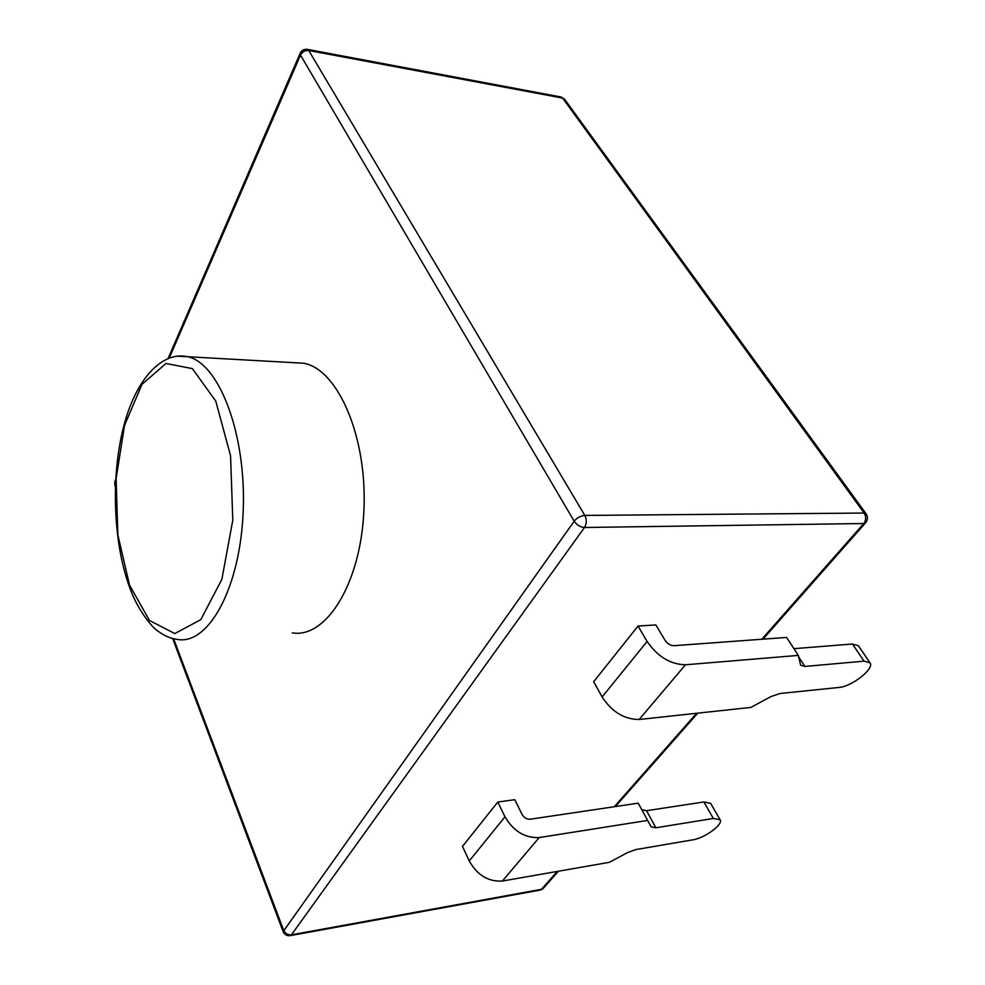 <?xml version="1.0" encoding="UTF-8"?>
<svg xmlns="http://www.w3.org/2000/svg" width="985" height="985" viewBox="0 0 985 985"><rect width="100%" height="100%" fill="white"/><g stroke="black" fill="none" stroke-linecap="round" stroke-linejoin="round"><path stroke-width="1.48" d="M300.265 53.067L300.511 55.111C302.346 51.737 305.104 50.198 308.761 50.506L307.148 49.324M866.061 513.764L564.614 99.263L562.607 98.081L864.14 513.05C866.295 516.682 866.172 520.178 863.759 523.515L865.864 522.481C867.896 519.612 867.957 516.706 866.061 513.764L864.14 513.05L584.819 515.426C580.584 515.808 577.038 517.741 574.181 521.213C576.841 525.067 580.276 527.16 584.487 527.492C586.74 523.651 586.851 519.624 584.819 515.426L308.761 50.506L562.607 98.081L560.81 96.949M115.43 484.608L114.863 481.443L114.851 485.236L115.54 481.985M530.102 819.237L638.206 803.169L651.122 826.821L655.875 827.782L713.337 818.461L720.097 819.754C723.593 824.297 704.706 838.149 692.886 839.823L635.719 849.599L627.334 852.69L609.395 862.306L502.387 881.033C488.363 881.883 477.319 875.185 469.242 860.964L462.482 846.386L497.807 802.049L514.786 799.685L522.025 814.336C524.045 817.735 526.741 819.372 530.102 819.237M655.875 827.782L646.542 810.717L641.789 809.695L638.206 803.169M641.789 809.695L651.122 826.821L641.789 809.695M646.542 810.717L703.881 801.95L713.337 818.461M720.097 819.754L710.653 803.341L703.881 801.95M497.807 802.049L504.997 816.824C513.53 831.266 524.931 838.186 539.201 837.558L647.613 820.443M674.023 645.692L786.609 637.43L798.318 655.394L800.67 665.244L804.88 666.451L864.067 661.157L869.989 662.794C874.963 668.433 851.791 686.68 838.851 687.468L779.886 693.514L770.836 696.641L750.816 707.415L639.166 719.481C624.305 719.432 611.944 711.921 602.118 696.949L593.672 681.731L638.034 626.041L655.875 624.933L664.961 640.176C667.448 643.734 670.465 645.581 674.023 645.692M793.935 648.672L852.419 644.018L864.067 661.157M869.989 662.794L858.366 645.741L852.419 644.018M638.034 626.041L647.096 641.432C657.561 656.613 670.354 664.395 685.474 664.789L798.318 655.394M558.396 871.232L543.695 887.904L539.805 890.144L290.538 935.578M169.248 358.048L300.511 55.111L574.181 521.213L283.151 931.638C284.48 934.556 286.721 935.91 289.898 935.701L291.425 934.827C287.842 935.097 285.219 933.521 283.557 930.074L173.606 638.748M293.074 362.64L303.836 363.243C338.003 369.437 367.553 437.155 363.896 510.624C360.645 584.142 325.875 638.625 292.274 632.875M539.201 837.558L502.387 881.033M504.997 816.824L469.242 860.964M685.474 664.789L639.166 719.481M647.096 641.432L602.118 696.949M557.276 871.429L541.528 889.295L291.425 934.827L584.487 527.492L863.759 523.515L761.811 639.253M696.604 713.275L614.283 806.727M804.88 666.451L798.65 656.884M129.515 585.09L117.855 534.892L116.107 478.648L124.504 425.495L141.963 384.384L165.96 363.477L192.37 368.612L215.777 401.117L230.552 455.636L232.792 520.178L221.871 579.352L200.792 619.663L174.801 633.577L149.511 620.513L129.515 585.09M303.836 363.243L187.519 356.718C162.402 350.882 135.376 378.757 123.223 428.303C110.973 476.888 113.127 542.095 129.454 586.9C138.429 612.732 154.854 629.944 158.093 631.176C164.286 635.842 170.639 638.575 177.115 639.363C208.044 645.68 240.229 588.673 243.184 511.301C246.509 433.991 219.015 362.911 187.519 356.718L177.177 356.213M564.614 99.263L561.204 97.022L307.505 49.398C304.119 48.918 301.669 50.235 300.129 53.362L168.09 358.478M115.676 479.596L114.863 481.443M540.543 890.009L543.055 888.618M615.416 806.555L697.762 713.152M762.993 639.166L865.335 523.072M114.851 485.236L115.356 486.578M172.646 638.514L283.151 931.638"/></g></svg>
